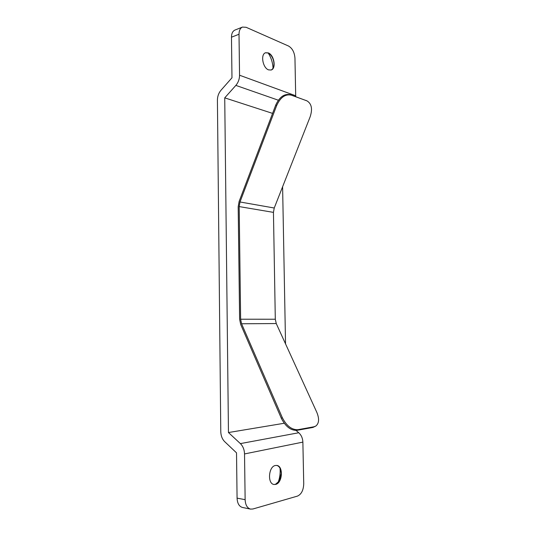 <?xml version="1.0" encoding="UTF-8"?>
<svg xmlns="http://www.w3.org/2000/svg" width="536" height="536" viewBox="0 0 536 536"><rect width="100%" height="100%" fill="white"/><g stroke="black" fill="none" stroke-linecap="round" stroke-linejoin="round"><path stroke-width="0.8" d="M265.474 52.796L268.06 52.99L270.291 54.565C272.563 57.051 273.789 60.133 273.963 63.797L273.842 65.7C273.454 67.978 272.509 69.425 271.008 70.055M273.052 68.146C272.764 62.699 271.156 57.674 268.235 53.071M276.636 465.416C278.64 465.871 280.047 467.513 280.844 470.34L281.253 473.422L279.343 480.993L275.397 484.37L273.909 484.47M277.956 482.802C279.484 478.943 280.221 474.896 280.167 470.662L280.02 468.203M268.308 52.903L265.601 52.749C260.295 54.143 262.74 68.038 268.596 69.881L271.136 70.015C276.449 68.702 274.191 54.974 268.308 52.903M275.343 465.496C268.489 466.528 267.263 483.881 274.043 484.49L275.665 484.41C282.566 483.057 283.524 465.911 276.77 465.429L275.343 465.496M295.711 96.701L294.954 58.136C294.478 52.32 292.341 48.287 288.549 46.042L246.118 27.289L242.446 27.081C240.202 28.12 239.056 30.512 239.009 34.257L239.552 75.221C239.498 79.147 238.265 82.544 235.853 85.398L224.731 97.854L228.457 432.539L240.383 443.607C242.976 446.187 244.362 449.63 244.53 453.938L245.133 499.679C245.414 504.979 247.217 508.121 250.553 509.106L252.918 508.992L297.46 496.102C301.4 494.313 303.49 490.192 303.731 483.747L302.874 442.113L244.53 453.938M272.569 113.391L224.731 97.854M239.619 319.242L238.185 206.762L239.123 201.449L275.732 105.063C279.49 96.949 284.315 93.492 290.204 94.698L291.162 95.106C285.273 93.907 280.449 97.371 276.683 105.498L239.994 201.978L239.183 206.588L240.631 319.208L241.575 323.771L282.318 417.651C286.546 425.879 291.731 429.892 297.862 429.698L296.877 430.354C290.747 430.555 285.567 426.549 281.346 418.328L240.704 324.501L239.619 319.242M284.221 423.259L228.457 432.539M282.606 186.763L285.534 343.857M296.033 430.448L298.753 432.753C301.306 435.071 302.679 438.193 302.874 442.113M250.553 509.106L242.493 507.471C239.15 506.487 237.348 503.378 237.073 498.132L236.523 452.853L224.705 441.677C222.226 439.165 220.919 435.835 220.778 431.688L217.415 100.165C217.469 96.339 218.655 93.043 220.966 90.269L231.974 77.787L231.478 37.192C231.532 33.48 232.684 31.108 234.935 30.07L242.446 27.081M313.902 426.797L315.845 426.04L312.93 427.44L313.902 426.797L297.862 429.698M312.93 427.44L296.877 430.354M315.845 426.04C319.128 423.293 319.443 418.696 316.776 412.251L276.254 323.556L275.303 319.228L273.447 212.377L274.238 208.008L310.13 116.848C312.696 109.056 311.644 103.736 306.987 100.882L290.204 94.698M305.748 100.359L306.987 100.882M306.706 100.768L291.162 95.106M295.731 95.776L239.552 75.221M278.338 100.212L235.853 85.398M298.753 432.753L240.383 443.607M237.073 498.132L245.133 499.679M239.009 34.257L231.478 37.192M274.238 208.008L239.994 201.978M273.447 212.377L239.183 206.588M275.303 319.228L240.631 319.208M276.254 323.556L241.575 323.771M281.346 418.328L282.318 417.651M276.683 105.498L275.732 105.063"/></g></svg>
